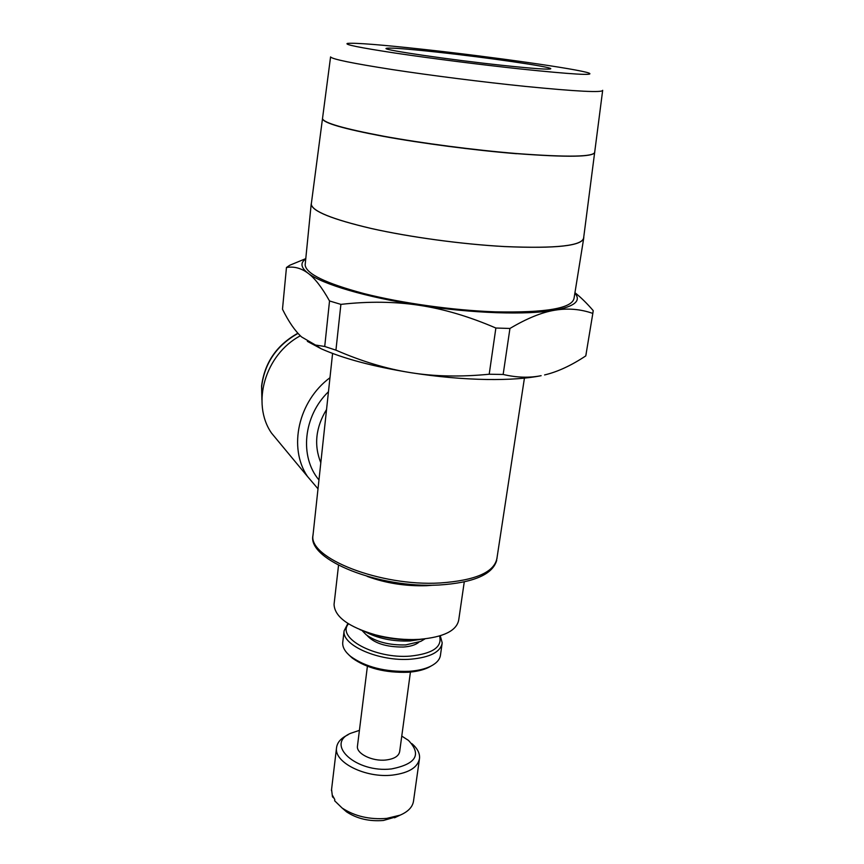 <?xml version="1.0" encoding="UTF-8"?>
<svg xmlns="http://www.w3.org/2000/svg" width="864" height="864" viewBox="0 0 864 864"><rect width="100%" height="100%" fill="white"/><g stroke="black" fill="none" stroke-linecap="round" stroke-linejoin="round"><path stroke-width="1.3" d="M313.135 533.995L312.995 535.356C308.383 558.036 380.149 586.526 439.916 582.984C475.643 580.478 494.672 572.141 496.994 557.95L524.426 378.14M305.24 264.006L305.154 264.935C305.953 273.758 325.642 283.327 364.208 293.641C401.89 303.188 453.341 310.37 495.137 311.839C546.35 312.876 572.67 308.254 574.106 297.961L583.61 238.885M311.44 202.954L311.18 204.25C312.185 211.248 332.316 219.359 371.585 228.571C409.946 237.168 462.208 244.264 504.511 246.575C556.308 248.789 582.736 245.84 583.805 237.719L583.74 237.179M305.78 258.628L289.764 265.248L286.459 267.505C293.998 266.22 301.18 268.121 307.994 273.186C314.766 278.154 321.948 287.41 329.53 300.964L340.891 304.376C368.626 301.255 394.718 301.558 419.17 305.284C443.621 308.945 469.184 316.526 495.871 328.028L509.944 328.46C526.846 318.416 541.782 312.325 554.753 310.219C540.367 312.66 520.981 313.481 496.573 312.692C471.906 311.785 446.105 309.323 419.17 305.284C366.217 297.346 321.926 284.105 307.994 273.186C300.802 267.57 300.056 262.829 305.748 258.962M495.871 328.028L489.208 374.231C460.825 377.028 434.646 376.51 410.67 372.665C386.672 368.896 361.757 361.39 335.934 350.158L324.724 346.475L315.49 345.038L301.601 336.96C295.002 330.944 288.641 321.689 282.485 309.215L286.459 267.505M307.346 341.345L321.073 348.721C343.019 358.495 372.881 366.476 410.67 372.665C437.173 376.801 462.596 379.08 486.961 379.501C509.004 379.782 527.018 378.518 541.015 375.721L541.134 375.678C529.33 378.043 516.672 377.633 503.15 374.468L489.208 374.231M464.26 581.915L458.762 619.704C456.894 630.666 443.718 637.211 419.245 639.349L413.694 639.554C400.81 639.684 388.055 638.118 375.419 634.846C348.376 626.864 334.595 616.712 334.055 604.39L334.184 603.288M433.706 585.176L426.578 585.695C405.594 586.332 385.776 583.222 367.124 576.364M594.734 152.464C593.05 157.043 566.978 157.432 516.51 153.619M594.605 152.885L583.686 237.557C582.995 245.765 556.589 248.767 504.468 246.542C462.024 244.242 409.568 237.092 371.207 228.463C331.938 219.208 311.969 211.086 311.288 204.109L311.375 203.483M423.684 49.388C490.817 56.689 577.692 68.947 588.902 73.04C595.134 75.708 572.368 74.358 520.603 68.99C480.535 64.692 430.358 58.32 395.345 53.093C359.618 47.65 343.678 44.42 347.533 43.394C355.547 42.725 380.938 44.723 423.684 49.388M602.672 90.31C602.716 92.794 576.904 91.487 525.215 86.389C483.084 82.091 430.639 75.438 391.954 69.52C352.339 63.331 331.884 59.119 330.577 56.905L322.499 118.616C323.536 122.828 343.786 128.671 383.26 136.145C421.805 143.208 474.26 150.066 516.521 153.533C568.382 157.421 594.454 156.924 594.713 152.042L602.629 90.688M421.945 639.155L409.925 640.98C392.699 641.585 377.622 638.431 364.705 631.519M422.593 640.3L420.692 641.412L405.702 644.922C389.264 645.311 376.078 641.909 366.12 634.716L363.172 631.681M418.813 642.276C415.562 644.944 410.422 646.531 403.369 647.028C386.251 647.147 374.101 643.259 366.93 635.353M442.044 644.026L440.521 654.718C440.078 659.275 436.795 663.12 430.672 666.241C425.056 668.995 417.906 670.68 409.212 671.306C385.128 672.073 365.602 667.105 350.622 656.413C345.082 651.856 342.446 647.287 342.706 642.708L342.824 641.768M431.104 666.025L428.63 667.408C423.263 670.032 416.437 671.652 408.132 672.257C385.182 672.98 366.541 668.239 352.231 658.022L349.024 655.052M440.284 635.774L442.206 642.913C440.64 651.964 430.186 657.385 410.843 659.189C379.296 661.802 341.604 645.278 344.099 630.871L347.9 623.462M439.571 635.99C442.433 646.996 432.68 653.702 410.314 656.1C375.095 659.092 335.923 637.751 348.527 623.862M410.432 672.062L399.686 751.453C398.876 756.119 394.254 758.981 385.83 760.018C372.298 761.562 356.27 753.678 357.437 746.258L357.502 745.762M333.828 798.055L332.467 796.813L331.56 789.502M401.76 736.085L408.434 740.372C421.826 754.477 416.189 764.003 391.532 768.928C356.022 773.204 324.605 744.088 350.708 733.277L359.413 730.372M411.88 743.634C417.323 748.278 419.882 753.149 419.548 758.214C418.003 767.329 408.996 772.956 392.526 775.094C365.764 778.28 334.152 762.545 336.506 748.019C337.068 742.77 340.61 738.504 347.155 735.242L348.235 734.648M318.006 488.819L307.454 476.42C288.09 447.811 298.166 401.263 329.962 377.719M280.368 443.761L271.48 433.048C251.057 403.434 265.032 354.564 300.348 335.783M318.956 479.952C299.354 456.818 303.264 416.07 328.46 391.716M320.814 462.758C313.772 445.23 315.684 427.475 326.549 409.482M437.314 52.142C486.659 57.478 550.487 66.679 550.8 68.699C550.39 69.822 534.395 68.72 502.837 65.394C450.371 59.821 384.005 50.09 386.014 48.46C387.72 47.401 404.816 48.632 437.314 52.142M332.467 796.813L332.618 795.593L334.789 799.546L334.649 800.777L342.101 808.013C354.726 816.286 369.587 819.742 386.705 818.402L400.14 815.141C408.38 811.577 412.873 806.728 413.586 800.572L419.396 759.316M397.235 816.502L383.432 820.476C369.306 821.599 357.037 818.737 346.594 811.89L342.198 808.078M516.488 153.716C474.239 150.25 421.783 143.392 383.238 136.328C343.764 128.855 323.514 123.001 322.477 118.778L311.288 204.109M417.431 639.641L412.247 639.824C400.226 639.954 388.336 638.485 376.553 635.44L359.996 629.694M574.873 293.177C581.44 300.758 574.733 306.428 554.753 310.219C567.799 308.027 580.489 309.085 592.823 313.416L593.222 310.63C586.807 303.21 580.716 297.227 574.949 292.712M586.246 353.441L585.781 355.892C571.277 365.526 557.55 371.876 544.59 374.944M592.823 313.416L585.781 355.892M503.15 374.468L509.944 328.46M335.934 350.158L340.891 304.376M329.53 300.964L324.724 346.475M261.9 399.298L261.684 386.316C264.697 362.923 276.815 345.287 298.037 333.385M496.746 560.196C492.804 574.474 473.602 582.746 439.117 585.014C379.145 588.438 308.038 560.142 312.854 535.896L313.189 533.563M496.984 558.5L497.038 557.68M305.154 264.935L311.18 204.25M420.692 641.412L425.034 638.852M428.63 667.408L430.672 666.241M307.454 476.42L271.48 433.048M261.9 399.848L261.576 386.057C264.589 362.664 276.696 345.06 297.886 333.223M336.506 748.019L331.441 790.495M346.594 811.89L342.101 808.013M394.546 817.776L400.14 815.141M367.394 666.295L357.437 746.258M344.099 630.871L342.706 642.708M352.231 658.022L350.622 656.413M366.12 634.716L362.027 630.515M338.537 565.272L334.055 604.39M412.247 639.824L413.694 639.554M376.553 635.44L375.419 634.846M321.073 348.721L315.49 345.038M332.586 353.43L312.995 535.356"/></g></svg>
